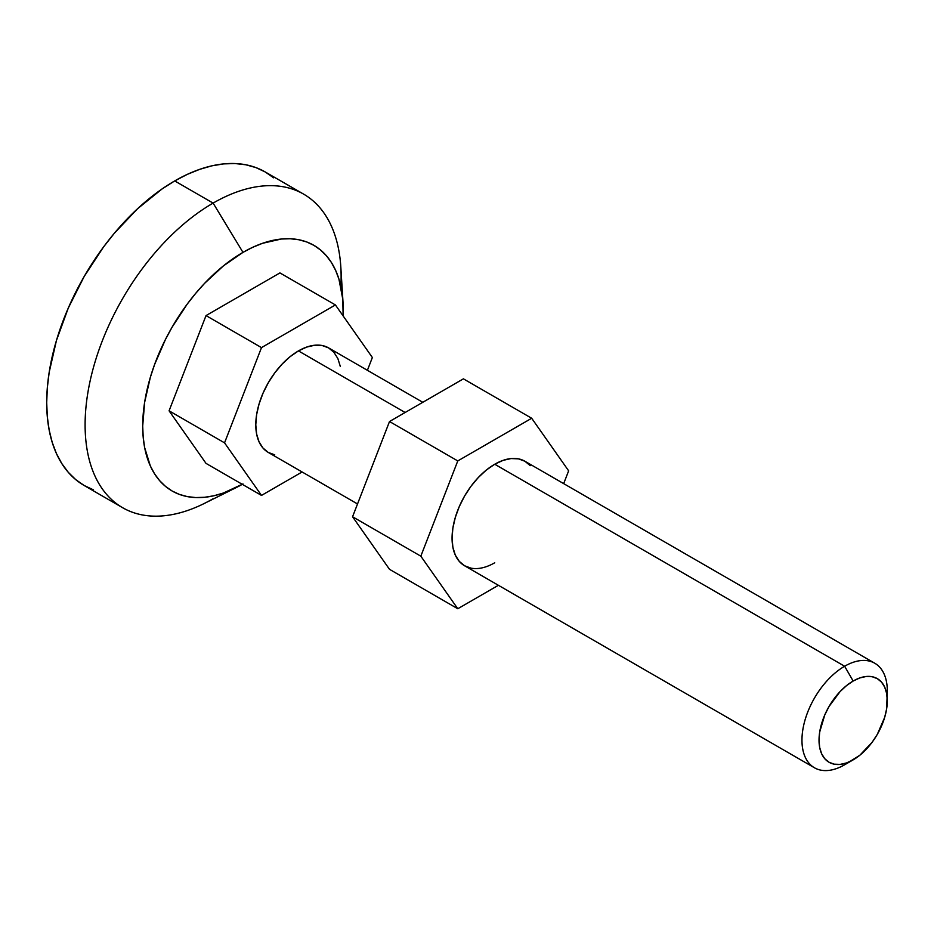 <?xml version="1.0" encoding="UTF-8"?>
<svg xmlns="http://www.w3.org/2000/svg" width="934" height="934" viewBox="0 0 934 934"><rect width="100%" height="100%" fill="white"/><g stroke="black" fill="none" stroke-linecap="round" stroke-linejoin="round"><path stroke-width="1.4" d="M887.3 700.734L886.646 693.425L884.696 687.144L881.544 682.159L877.306 678.633L872.134 676.718L866.227 676.485L859.829 677.932L853.162 681.026A48.276 27.868 -60 0 1 887.3 700.734A48.276 27.868 -60 0 1 853.162 759.856A48.276 27.868 -60 0 1 819.025 740.148A48.276 27.868 -60 0 1 853.162 681.026L846.508 685.626L840.098 691.569L829.03 706.501L824.78 714.93L819.678 732.081L819.025 740.148L819.678 747.457L821.628 753.738L824.78 758.723L829.03 762.249L834.202 764.164L840.098 764.397L846.508 762.95L853.162 759.856L844.628 764.783L859.829 755.256L872.134 742.261L877.306 734.381L884.696 717.312L886.646 708.801L887.3 690.88A60.348 34.838 120 0 0 844.628 666.246L494.74 464.233L844.628 666.246A60.348 34.838 120 0 0 801.956 740.148A60.348 34.838 120 0 0 844.628 764.783A60.348 34.838 -60 0 1 814.46 767.771A60.348 34.838 -60 0 1 805.213 719.413A60.348 34.838 -60 0 1 844.628 666.246L853.162 681.026L844.628 666.246A60.348 34.838 -60 0 1 874.808 663.257A60.348 34.838 -60 0 1 887.066 696.215M340.303 366.408L337.874 358.563L333.928 352.328L328.628 347.915L322.16 345.522L314.781 345.23L306.772 347.051L298.448 350.904L405.123 412.501L298.448 350.904A60.348 34.838 120 0 0 259.033 404.083A60.348 34.838 120 0 0 268.28 452.441L274.748 454.835M213.115 498.721A181.033 104.515 -60 0 1 122.599 507.687A181.033 104.515 -60 0 1 94.848 362.626A181.033 104.515 -60 0 1 213.115 203.098A181.033 104.515 120 0 0 85.181 419.67A181.033 104.515 120 0 0 204.277 503.473L236.057 487.665A141.805 81.877 -60 0 1 142.762 422.016A141.805 81.877 -60 0 1 242.98 252.367L213.115 203.098L174.705 180.927A181.033 104.515 120 0 0 56.449 340.455A181.033 104.515 120 0 0 84.188 485.517L75.759 479.644L68.275 472.312L61.819 463.591L56.449 453.585L52.211 442.366L49.163 430.06L47.319 416.774L46.7 402.647L47.319 387.797L49.163 372.386L56.449 340.455L68.275 308.068L84.188 276.476L103.592 246.891L114.368 233.22L137.555 208.737L162.166 188.878L174.705 180.927L187.255 174.389L199.689 169.346L211.866 165.832L223.693 163.894L235.053 163.543L245.829 164.781L255.916 167.595L265.233 171.961L273.662 177.834M242.291 484.337A141.805 81.877 -60 0 1 236.057 487.665M93.505 489.883L84.188 485.517L122.599 507.687M303.632 194.132L265.221 171.961A181.033 104.515 120 0 0 174.705 180.927L213.115 203.098A181.033 104.515 -60 0 1 303.632 194.132A181.033 104.515 -60 0 1 340.863 286.516A181.033 104.515 120 0 0 340.817 266.972A181.033 104.515 120 0 0 213.115 203.098L242.98 252.367A141.805 81.877 -60 0 1 343.023 302.406A141.805 81.877 -60 0 1 343.14 315.937L342.778 299.195L338.937 279.138L335.621 270.358L331.418 262.512L326.363 255.694L320.49 249.95L313.882 245.338L306.597 241.918L298.693 239.723L290.252 238.754L281.356 239.022L262.547 243.295L252.81 247.253L242.98 252.367L223.424 265.886L204.604 283.341L195.708 293.334L187.267 304.04L172.078 327.215L165.47 339.451L154.554 364.634L150.339 377.336L144.63 402.344L142.704 426.044L143.194 437.124L144.63 447.526L150.339 465.949L154.554 473.795L159.609 480.625L165.47 486.357L172.078 490.969L179.363 494.39L187.267 496.596L195.708 497.565L204.604 497.285L213.874 495.767L223.424 493.012L242.98 483.94M206.029 463.392L169.077 410.82L206.029 315.587L279.931 272.915L335.411 304.939L372.362 357.512L367.401 370.308L372.362 357.512L335.411 304.939L279.931 272.915L206.029 315.587L169.077 410.82L206.029 463.392L261.497 495.417L206.029 463.392M302.114 471.974L261.497 495.417L224.545 442.856L169.077 410.82L224.545 442.856L261.497 347.611L206.029 315.587L261.497 347.611L335.411 304.939L261.497 347.611L224.545 442.856L261.497 495.417L302.114 471.974M422.798 402.297L328.628 347.915A60.348 34.838 120 0 0 298.448 350.904L290.124 356.66L282.126 364.085L274.748 372.899L268.28 382.765L262.979 393.296L259.033 404.083L256.605 414.731L255.788 424.818L256.605 433.96L259.033 441.794L262.979 448.04L268.28 452.441L357.524 503.963M471.028 568.152L464.56 565.759L459.259 561.357L455.313 555.123L452.885 547.277L452.068 538.136L452.885 528.049L455.313 517.413L459.259 506.613L464.56 496.082L471.028 486.217L478.406 477.414L486.416 469.989L494.74 464.233A60.348 34.838 -60 0 1 524.908 461.244L530.22 465.646M420.825 556.174L457.777 608.746L498.394 585.291L457.777 608.746L389.513 569.331L352.562 516.759L389.513 569.331L457.777 608.746L420.825 556.174L352.562 516.759L420.825 556.174L457.777 460.929L389.513 421.514L352.562 516.759L389.513 421.514L463.416 378.842L389.513 421.514L457.777 460.929L420.825 556.174M563.681 483.625L568.643 470.829L531.691 418.257L457.777 460.929L531.691 418.257L463.416 378.842L531.691 418.257L568.643 470.829L563.681 483.625M494.74 562.77A60.348 34.838 -60 0 1 464.56 565.759A60.348 34.838 -60 0 1 455.313 517.413A60.348 34.838 -60 0 1 494.74 464.233L503.064 460.369L511.061 458.559L518.44 458.851L524.908 461.244L874.808 663.257M814.46 767.771L464.56 565.759M340.817 266.972L343.023 302.406"/></g></svg>
